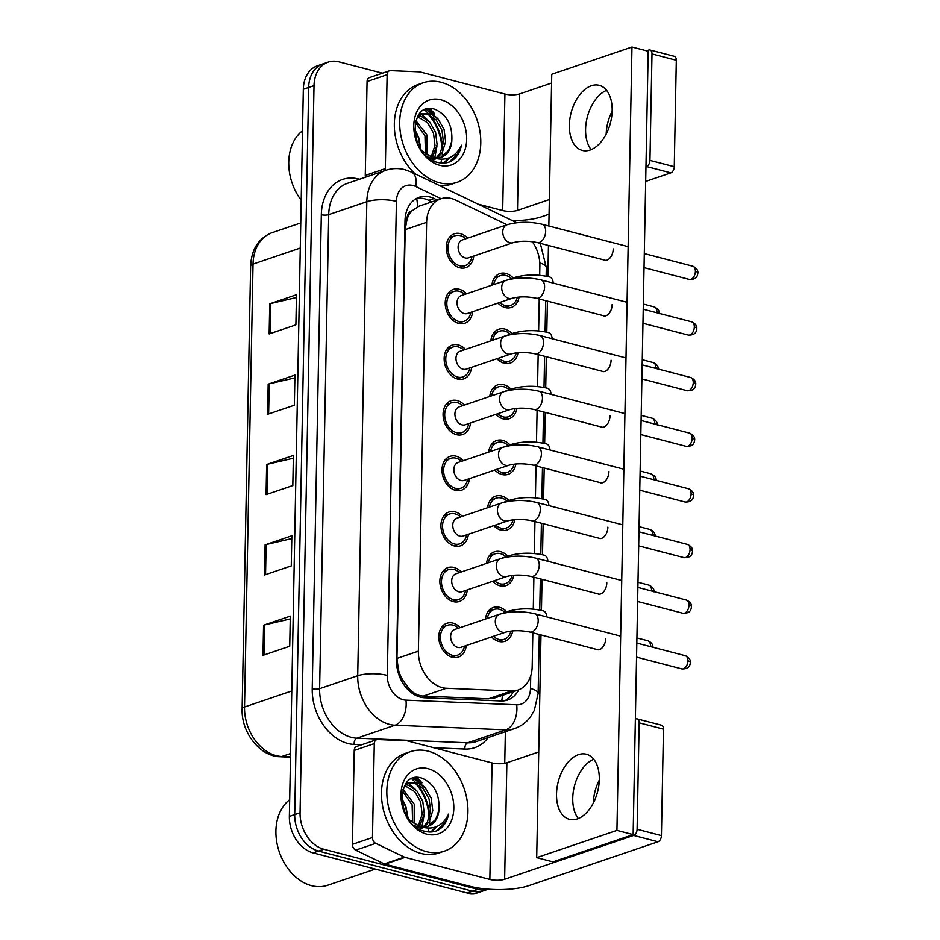 <?xml version="1.0" encoding="UTF-8"?>
<svg xmlns="http://www.w3.org/2000/svg" width="940" height="940" viewBox="0 0 940 940"><rect width="100%" height="100%" fill="white"/><g stroke="black" fill="none" stroke-linecap="round" stroke-linejoin="round"><path stroke-width="1.41" d="M490.845 340.809A17.872 13.242 -108.8 0 1 498.764 329.247A17.872 13.242 -108.8 0 1 504.851 329.082A17.872 13.242 -108.8 0 1 512.112 333.594M518.034 352.676A17.872 13.242 -108.8 0 1 510.267 363.075A17.872 13.242 -108.8 0 1 504.193 363.24A17.872 13.242 -108.8 0 1 496.919 358.728M489.775 396.457A17.872 13.242 -108.8 0 1 497.695 384.883A17.872 13.242 -108.8 0 1 503.781 384.73A17.872 13.242 -108.8 0 1 511.043 389.231M516.965 408.324A17.872 13.242 -108.8 0 1 509.198 418.723A17.872 13.242 -108.8 0 1 503.123 418.876A17.872 13.242 -108.8 0 1 495.862 414.364M488.706 452.093A17.872 13.242 -108.8 0 1 496.637 440.519A17.872 13.242 -108.8 0 1 502.712 440.366A17.872 13.242 -108.8 0 1 509.974 444.867M515.895 463.961A17.872 13.242 -108.8 0 1 508.129 474.359A17.872 13.242 -108.8 0 1 502.054 474.512A17.872 13.242 -108.8 0 1 494.793 470.012M487.637 507.741A17.872 13.242 -108.8 0 1 495.568 496.167A17.872 13.242 -108.8 0 1 501.643 496.014A17.872 13.242 -108.8 0 1 508.904 500.515M514.826 519.597A17.872 13.242 -108.8 0 1 507.06 530.007A17.872 13.242 -108.8 0 1 500.985 530.16A17.872 13.242 -108.8 0 1 493.723 525.648M486.568 563.377A17.872 13.242 -108.8 0 1 494.499 551.803A17.872 13.242 -108.8 0 1 500.574 551.651A17.872 13.242 -108.8 0 1 507.835 556.151M513.757 575.245A17.872 13.242 -108.8 0 1 505.99 585.644A17.872 13.242 -108.8 0 1 499.916 585.796A17.872 13.242 -108.8 0 1 492.654 581.296M485.498 619.014A17.872 13.242 -108.8 0 1 493.43 607.452A17.872 13.242 -108.8 0 1 499.504 607.287A17.872 13.242 -108.8 0 1 506.766 611.799M512.688 630.881A17.872 13.242 -108.8 0 1 504.921 641.28A17.872 13.242 -108.8 0 1 498.846 641.444A17.872 13.242 -108.8 0 1 491.585 636.932M491.914 285.173A17.872 13.242 -108.8 0 1 499.833 273.599A17.872 13.242 -108.8 0 1 505.908 273.446A17.872 13.242 -108.8 0 1 513.181 277.946M519.103 297.04A17.872 13.242 -108.8 0 1 511.337 307.439A17.872 13.242 -108.8 0 1 505.262 307.591A17.872 13.242 -108.8 0 1 497.988 303.091M472.667 311.692A17.872 13.242 -108.8 0 1 464.736 323.266A17.872 13.242 -108.8 0 1 458.661 323.419A17.872 13.242 -108.8 0 1 445.49 306.687A17.872 13.242 -108.8 0 1 453.245 289.426A17.872 13.242 -108.8 0 1 459.319 289.273A17.872 13.242 -108.8 0 1 466.581 293.774M471.598 367.329A17.872 13.242 -108.8 0 1 463.667 378.902A17.872 13.242 -108.8 0 1 457.592 379.067A17.872 13.242 -108.8 0 1 444.42 362.335A17.872 13.242 -108.8 0 1 452.175 345.074A17.872 13.242 -108.8 0 1 458.25 344.91A17.872 13.242 -108.8 0 1 465.512 349.421M470.529 422.977A17.872 13.242 -108.8 0 1 462.598 434.55A17.872 13.242 -108.8 0 1 456.523 434.703A17.872 13.242 -108.8 0 1 443.351 417.971A17.872 13.242 -108.8 0 1 451.106 400.71A17.872 13.242 -108.8 0 1 457.181 400.558A17.872 13.242 -108.8 0 1 464.442 405.058M469.46 478.613A17.872 13.242 -108.8 0 1 461.54 490.187A17.872 13.242 -108.8 0 1 455.454 490.339A17.872 13.242 -108.8 0 1 442.282 473.619A17.872 13.242 -108.8 0 1 450.037 456.346A17.872 13.242 -108.8 0 1 456.112 456.194A17.872 13.242 -108.8 0 1 463.373 460.694M468.39 534.261A17.872 13.242 -108.8 0 1 460.471 545.835A17.872 13.242 -108.8 0 1 454.384 545.987A17.872 13.242 -108.8 0 1 441.213 529.255A17.872 13.242 -108.8 0 1 448.968 511.995A17.872 13.242 -108.8 0 1 455.042 511.842A17.872 13.242 -108.8 0 1 462.304 516.342M467.321 589.897A17.872 13.242 -108.8 0 1 459.402 601.471A17.872 13.242 -108.8 0 1 453.327 601.624A17.872 13.242 -108.8 0 1 440.143 584.891A17.872 13.242 -108.8 0 1 447.898 567.631A17.872 13.242 -108.8 0 1 453.973 567.478A17.872 13.242 -108.8 0 1 461.235 571.978M466.264 645.533A17.872 13.242 -108.8 0 1 458.332 657.107A17.872 13.242 -108.8 0 1 452.257 657.272A17.872 13.242 -108.8 0 1 439.074 640.539A17.872 13.242 -108.8 0 1 446.829 623.279A17.872 13.242 -108.8 0 1 452.904 623.114A17.872 13.242 -108.8 0 1 460.177 627.626M473.737 256.056A17.872 13.242 -108.8 0 1 465.805 267.63A17.872 13.242 -108.8 0 1 459.731 267.783A17.872 13.242 -108.8 0 1 446.559 251.05A17.872 13.242 -108.8 0 1 454.314 233.79A17.872 13.242 -108.8 0 1 460.389 233.637A17.872 13.242 -108.8 0 1 467.65 238.137M513.111 242.673L468.449 257.842A9.459 7.003 -108.8 0 1 465.23 257.924A9.459 7.003 -108.8 0 1 458.262 249.077A9.459 7.003 -108.8 0 1 462.363 239.935L507.024 224.754C518.093 221.64 529.772 221.464 542.039 224.237A9.459 5.711 104.6 0 1 545.67 231.358A9.459 5.711 104.6 0 1 545.647 231.922A9.459 5.711 104.6 0 1 537.269 242.555C528.163 240.769 520.114 240.805 513.111 242.673A9.459 7.003 -108.8 0 1 509.891 242.755A9.459 7.003 -108.8 0 1 502.771 232.392A9.459 7.003 -108.8 0 1 507.024 224.754L455.747 200.091A31.537 23.359 71.2 0 0 451.529 198.54A31.537 23.359 71.2 0 0 440.801 198.81A31.537 23.359 71.2 0 0 426.619 222.334L418.382 651.161A31.537 23.359 71.2 0 0 446.371 688.268L511.513 690.982A31.537 23.359 71.2 0 0 517.999 690.077A31.537 23.359 71.2 0 0 532.181 666.554L532.839 632.832M403.166 680.736A31.537 23.359 -108.8 0 1 398.407 669.668L398.396 670.197A10.516 7.79 71.2 0 0 403.166 680.736L408.054 687.399C412.413 692.792 417.501 695.694 423.305 696.105L488.447 698.82L495.251 697.797L517.999 690.077M440.801 198.81L418.97 206.224L412.19 210.713A10.516 7.79 71.2 0 0 407.067 218.679A31.537 9.283 -178.9 0 0 405.14 218.209M407.067 218.679L407.055 219.208A31.537 23.359 -108.8 0 1 412.19 210.713M407.055 219.208L405.187 229.618L396.95 658.435L398.407 669.668M539.701 275.303L539.877 266.067A31.537 23.359 71.2 0 0 532.298 241.639M533.286 609.155L533.897 577.184M534.355 553.507L534.966 521.547M535.424 497.871L536.035 465.911M536.493 442.235L537.104 410.263M537.562 386.587L538.173 354.627M538.632 330.951L539.243 298.979M421.849 784.841A42.042 31.149 71.2 0 0 415.057 777.674M415.421 783.29A42.042 31.149 -108.8 0 1 429.075 818.517A42.042 31.149 -108.8 0 0 415.421 783.29M434.691 115.949A42.042 31.149 71.2 0 0 427.9 108.77M428.264 114.398A42.042 31.149 -108.8 0 1 441.918 149.625A42.042 31.149 -108.8 0 0 428.264 114.398M313.114 852.886L467.18 893A31.537 23.359 -108.8 0 0 477.908 892.73L488.377 889.17A31.537 23.359 -108.8 0 1 477.884 889.369L323.806 849.243L318.46 851.064A31.537 23.359 -108.8 0 1 294.714 814.604L308.673 87.455A31.537 23.359 -108.8 0 1 322.855 63.932A31.537 23.359 -108.8 0 0 308.673 87.455L294.714 814.604A31.537 23.359 -108.8 0 0 318.46 851.064L472.526 891.179L318.46 851.064L313.114 852.886A31.537 23.359 -108.8 0 1 289.356 816.414L303.326 89.265A31.537 23.359 -108.8 0 1 317.509 65.741L328.201 62.111A31.537 23.359 -108.8 0 1 338.929 61.84L382.474 73.179M483.254 890.909A31.537 23.359 -108.8 0 1 472.526 891.179A31.537 23.359 -108.8 0 0 483.254 890.909M262.977 655.345L289.72 646.25L290.296 616.123L263.553 625.206L262.977 655.345M290.249 618.92L264.587 624.924A8.413 2.479 -178.9 0 0 263.553 625.206M264.516 574.986L291.259 565.904L291.835 535.777L265.103 544.859L264.516 574.986M291.788 538.561L266.126 544.577A8.413 2.479 -178.9 0 0 265.103 544.859M269.146 333.947L295.889 324.864L296.464 294.737L269.721 303.82L269.146 333.947M296.417 297.522L270.755 303.526A8.413 2.479 -178.9 0 0 269.721 303.82M267.606 414.293L294.349 405.211L294.925 375.084L268.182 384.166L267.606 414.293M294.878 377.868L269.216 383.873A8.413 2.479 -178.9 0 0 268.182 384.166M266.067 494.64L292.81 485.557L293.386 455.43L266.643 464.513L266.067 494.64M293.327 458.215L267.665 464.219A8.413 2.479 -178.9 0 0 266.643 464.513M437.229 200.02L434.127 198.528A31.537 23.359 71.2 0 0 429.909 196.977A31.537 23.359 71.2 0 0 419.193 197.247A31.537 23.359 71.2 0 0 405.011 220.771L396.562 660.667A31.537 23.359 71.2 0 0 424.539 697.774L501.091 700.97A31.537 23.359 71.2 0 0 507.577 700.053A31.537 23.359 71.2 0 0 518.704 689.819M417.278 206.929A31.537 17.131 -64.3 0 0 416.608 198.375A31.537 23.359 -108.8 0 1 424.563 198.787A31.537 23.359 -108.8 0 1 428.781 200.349L431.883 201.841M416.726 777.498A42.042 31.149 -108.8 0 1 421.943 782.844A42.042 31.149 -108.8 0 0 416.726 777.498M429.568 108.594A42.042 31.149 -108.8 0 1 434.785 113.94A42.042 31.149 -108.8 0 0 429.568 108.594M323.806 849.243A31.537 23.359 -108.8 0 1 300.06 812.783L314.019 85.634A31.537 23.359 -108.8 0 1 328.201 62.111M515.167 220.63L515.144 221.934M505.356 731.708L504.745 763.315M513.346 691.652A31.537 23.359 -108.8 0 1 504.827 700.746M471.951 256.655A15.769 11.679 -108.8 0 1 465.136 265.632A15.769 11.679 -108.8 0 1 459.766 265.773A15.769 11.679 -108.8 0 1 448.145 251.004A15.769 11.679 -108.8 0 1 454.984 235.775A15.769 11.679 -108.8 0 1 460.353 235.646A15.769 11.679 -108.8 0 1 465.864 238.748M507.365 279.955A9.459 7.003 -108.8 0 1 507.894 279.744L514.58 277.476A9.459 7.003 -108.8 0 0 512.465 278.816M517.317 297.228A15.769 11.679 -108.8 0 1 510.655 305.453A15.769 11.679 -108.8 0 1 505.297 305.582A15.769 11.679 -108.8 0 1 499.774 302.48M493.7 284.562A15.769 11.679 -108.8 0 1 500.515 275.596A15.769 11.679 -108.8 0 1 505.873 275.455A15.769 11.679 -108.8 0 1 511.395 278.557M512.042 298.309L467.38 313.49A9.459 7.003 -108.8 0 1 464.172 313.572A9.459 7.003 -108.8 0 1 457.193 304.713A9.459 7.003 -108.8 0 1 461.293 295.571L505.955 280.402A9.459 7.003 -108.8 0 0 501.702 288.028A9.459 7.003 -108.8 0 0 508.822 298.391A9.459 7.003 -108.8 0 0 512.042 298.309C519.045 296.441 527.093 296.406 536.199 298.192L604.573 315.993M470.881 312.303A15.769 11.679 -108.8 0 1 464.066 321.28A15.769 11.679 -108.8 0 1 458.697 321.41A15.769 11.679 -108.8 0 1 447.076 306.652A15.769 11.679 -108.8 0 1 453.914 291.424A15.769 11.679 -108.8 0 1 459.284 291.283A15.769 11.679 -108.8 0 1 464.795 294.385M510.972 353.957L466.311 369.126A9.459 7.003 -108.8 0 1 463.103 369.209A9.459 7.003 -108.8 0 1 456.123 360.349A9.459 7.003 -108.8 0 1 460.224 351.219L504.886 336.038A9.459 7.003 -108.8 0 0 500.632 343.664A9.459 7.003 -108.8 0 0 507.753 354.039A9.459 7.003 -108.8 0 0 510.972 353.957C517.975 352.089 526.024 352.042 535.13 353.828L603.504 371.629M469.812 367.94A15.769 11.679 -108.8 0 1 462.997 376.916A15.769 11.679 -108.8 0 1 457.639 377.058A15.769 11.679 -108.8 0 1 446.007 362.288A15.769 11.679 -108.8 0 1 452.845 347.06A15.769 11.679 -108.8 0 1 458.215 346.919A15.769 11.679 -108.8 0 1 463.726 350.021M509.903 409.593L465.241 424.774A9.459 7.003 -108.8 0 1 462.034 424.856A9.459 7.003 -108.8 0 1 455.054 415.997A9.459 7.003 -108.8 0 1 459.155 406.856L503.816 391.686A9.459 7.003 -108.8 0 0 499.563 399.312A9.459 7.003 -108.8 0 0 506.684 409.676A9.459 7.003 -108.8 0 0 509.903 409.593C516.906 407.725 524.955 407.69 534.061 409.476L602.434 427.277M468.743 423.576A15.769 11.679 -108.8 0 1 461.928 432.553A15.769 11.679 -108.8 0 1 456.57 432.694A15.769 11.679 -108.8 0 1 444.937 417.936A15.769 11.679 -108.8 0 1 451.788 402.696A15.769 11.679 -108.8 0 1 457.146 402.567A15.769 11.679 -108.8 0 1 462.656 405.669M508.834 465.241L464.184 480.411A9.459 7.003 -108.8 0 1 460.964 480.493A9.459 7.003 -108.8 0 1 453.985 471.633A9.459 7.003 -108.8 0 1 458.086 462.492L502.747 447.322A9.459 7.003 -108.8 0 0 498.494 454.948A9.459 7.003 -108.8 0 0 505.614 465.324A9.459 7.003 -108.8 0 0 508.834 465.241C515.837 463.373 523.885 463.326 533.004 465.112L601.365 482.913M467.673 479.224A15.769 11.679 -108.8 0 1 460.859 488.201A15.769 11.679 -108.8 0 1 455.501 488.33A15.769 11.679 -108.8 0 1 443.868 473.572A15.769 11.679 -108.8 0 1 450.718 458.344A15.769 11.679 -108.8 0 1 456.076 458.203A15.769 11.679 -108.8 0 1 461.587 461.305M506.296 335.592A9.459 7.003 -108.8 0 1 506.825 335.38L513.51 333.113A9.459 7.003 -108.8 0 0 511.395 334.452M516.248 352.864A15.769 11.679 -108.8 0 1 509.586 361.089A15.769 11.679 -108.8 0 1 504.228 361.23A15.769 11.679 -108.8 0 1 498.705 358.116M492.63 340.21A15.769 11.679 -108.8 0 1 499.446 331.232A15.769 11.679 -108.8 0 1 504.804 331.091A15.769 11.679 -108.8 0 1 510.326 334.194M505.227 391.24A9.459 7.003 -108.8 0 1 505.755 391.028L512.441 388.761A9.459 7.003 -108.8 0 0 510.326 390.1M515.179 408.501A15.769 11.679 -108.8 0 1 508.517 416.726A15.769 11.679 -108.8 0 1 503.159 416.866A15.769 11.679 -108.8 0 1 497.636 413.764M491.561 395.846A15.769 11.679 -108.8 0 1 498.376 386.869A15.769 11.679 -108.8 0 1 503.734 386.74A15.769 11.679 -108.8 0 1 509.257 389.841M504.157 446.876A9.459 7.003 -108.8 0 1 504.686 446.664L511.372 444.397A9.459 7.003 -108.8 0 0 509.257 445.736M514.121 464.149A15.769 11.679 -108.8 0 1 507.447 472.373A15.769 11.679 -108.8 0 1 502.089 472.503A15.769 11.679 -108.8 0 1 496.579 469.401M490.492 451.482A15.769 11.679 -108.8 0 1 497.307 442.517A15.769 11.679 -108.8 0 1 502.665 442.376A15.769 11.679 -108.8 0 1 508.188 445.478M606.183 134.103A33.64 20.304 104.6 0 1 612.14 111.237M606.594 90.334A33.64 20.304 -75.4 0 0 585.585 129.368A33.64 20.304 -75.4 0 0 591.154 149.636A33.64 20.304 -75.4 0 1 585.585 129.368A33.64 20.304 -75.4 0 1 606.594 90.334M365.472 177.214A5.252 3.889 -108.8 0 1 365.272 175.439L385.329 168.624L387.127 74.718L367.07 81.533A5.252 3.889 -108.8 0 1 369.432 77.609L389.489 70.794A5.252 3.889 71.2 0 0 387.127 74.718M365.272 175.439L367.07 81.533M512.512 220.677A42.042 12.384 -178.9 0 0 541.816 216.717L549.066 214.25M649.975 49.973L674.309 56.306A5.252 3.173 104.6 0 1 676.318 60.254L651.996 53.921A5.252 3.173 -75.4 0 0 649.975 49.973A5.252 3.173 -75.4 0 0 648.753 50.032L646.532 50.795M674.274 166.721A5.252 3.173 104.6 0 1 670.843 172.878L646.509 166.545A5.252 3.173 -75.4 0 0 649.951 160.388L674.274 166.721L676.318 60.254M645.698 181.42L670.843 172.878M649.951 160.388L651.996 53.921M551.58 83.049L519.726 93.871A10.516 3.09 1.1 0 1 504.921 94.035L420.133 71.957A5.252 3.889 71.2 0 0 419.428 71.851L390.57 70.641A5.252 3.889 71.2 0 0 389.489 70.794M549.348 199.55L517.482 210.384A10.516 3.09 1.1 0 1 502.689 210.537L478.143 204.145M385.329 168.624A5.252 3.889 71.2 0 0 385.529 170.399M593.34 802.995A33.64 20.304 104.6 0 1 599.297 780.13M593.751 759.238A33.64 20.304 -75.4 0 0 572.742 798.26A33.64 20.304 -75.4 0 0 578.312 818.54A33.64 20.304 -75.4 0 1 572.742 798.26A33.64 20.304 -75.4 0 1 593.751 759.238M372.475 837.516A5.252 3.889 71.2 0 0 375.741 843.345L404.353 857.104A5.252 3.889 71.2 0 0 405.058 857.362L385.001 864.177A5.252 3.889 -108.8 0 1 384.296 863.907L355.684 850.159A5.252 3.889 -108.8 0 1 352.43 844.332L372.475 837.516L374.285 743.611L354.227 750.425A5.252 3.889 -108.8 0 1 356.589 746.501L376.646 739.698A5.252 3.889 71.2 0 0 374.285 743.611M352.43 844.332L354.227 750.425M385.001 864.177L469.788 886.255A42.042 12.384 -178.9 0 0 528.962 885.609L658 841.77L633.666 835.437L504.639 879.276A10.516 3.09 1.1 0 1 489.846 879.441L405.058 857.362M637.132 718.865L661.455 725.198A5.252 3.173 104.6 0 1 663.476 729.158L639.153 722.825A5.252 3.173 -75.4 0 0 637.132 718.865A5.252 3.173 -75.4 0 0 635.91 718.936L635.37 719.112M633.666 835.437A5.252 3.173 -75.4 0 0 637.109 829.28L661.431 835.613L663.476 729.158M661.431 835.613A5.252 3.173 104.6 0 1 658 841.77M637.109 829.28L639.153 722.825M538.738 751.941L506.872 762.775A10.516 3.09 1.1 0 1 492.078 762.928L407.29 740.849A5.252 3.889 71.2 0 0 406.585 740.743L377.727 739.545A5.252 3.889 71.2 0 0 376.646 739.698M439.262 182.736A52.558 38.94 -108.8 0 1 400.511 133.527A52.558 38.94 -108.8 0 1 423.317 82.755A52.558 38.94 -108.8 0 1 441.189 82.309A52.558 38.94 -108.8 0 1 479.952 131.518A52.558 38.94 -108.8 0 1 457.134 182.29A52.558 38.94 -108.8 0 1 439.262 182.736M415.139 173.853A52.558 38.94 -108.8 0 1 394.353 123.011A52.558 38.94 -108.8 0 1 417.971 84.577L423.317 82.755M301.188 200.208A47.306 35.038 -108.8 0 1 302.527 130.801M432.329 160.258L435.314 158.59M436.125 157.979L440.108 153.373L443.48 142.422L441.953 130.19L436.113 119.885L427.712 114.222L421.32 113.916M432.282 160.27L436.184 158.672M437.264 157.991L442.223 152.644L445.607 141.693L444.079 129.462L438.228 119.169L429.839 113.493L422.365 113.493L417.442 116.807M429.803 158.743L430.403 158.014M431.202 156.898L434.997 145.3L433.469 133.069L427.618 122.776L417.536 116.701M430.685 159.33L431.683 158.308M432.494 157.333L437.112 144.584L435.584 132.352L429.745 122.047L421.343 116.384L418.418 115.832M425.432 153.901L424.974 135.959L415.386 122.294M426.971 154.912L427.101 135.231L415.868 120.555M417.654 143.444L415.28 135.783M420.227 148.438L418.606 138.121L414.634 130.178M422.365 113.493L418.594 114.938M427.547 157.027L435.772 158.566M440.507 157.509L448.591 150.482L451.799 141.165A23.758 17.602 -108.8 0 1 441.189 157.297A23.758 17.602 -108.8 0 1 433.105 157.497A23.758 17.602 -108.8 0 1 431.648 157.039L421.661 150.612M451.799 141.165C452.669 125.713 447.217 115.15 435.431 109.498C408.101 99.335 408.606 156.393 437.088 162.268C441.882 163.619 446.406 163.349 450.671 161.457C456.299 158.308 459.895 152.891 461.458 145.207C455.454 157.38 446.077 161.562 433.34 157.779L431.648 157.039M440.86 99.769A34.275 25.392 -108.8 0 1 466.675 139.402A34.275 25.392 -108.8 0 1 439.603 165.275A34.275 25.392 -108.8 0 1 413.788 125.643A34.275 25.392 -108.8 0 1 440.86 99.769M457.134 182.29L451.788 184.099A52.558 38.94 -108.8 0 1 439.403 185.521M433.422 160.858L433.974 159.73M434.151 159.342L434.468 158.59M434.774 157.838L436.924 146.299M428.452 120.708L421.144 113.998M421.061 113.94L419.91 113.258M436.936 117.829L426.02 109.24M443.692 163.102L448.568 158.096M449.026 162.115L458.132 153.572L461.458 145.207M420.991 149.648L418.723 137.546L414.611 129.05M444.291 163.067L449.696 157.638M426.419 851.64A52.558 38.94 -108.8 0 1 387.656 802.431A52.558 38.94 -108.8 0 1 410.474 751.659A52.558 38.94 -108.8 0 1 428.346 751.201A52.558 38.94 -108.8 0 1 467.11 800.41A52.558 38.94 -108.8 0 1 444.291 851.182A52.558 38.94 -108.8 0 1 426.419 851.64M444.291 851.182L438.945 853.003A52.558 38.94 -108.8 0 1 421.073 853.45A52.558 38.94 -108.8 0 1 382.31 804.241A52.558 38.94 -108.8 0 1 405.128 753.469L410.474 751.659M375.295 869.077L327.613 885.269A47.306 35.038 -108.8 0 1 311.528 885.68A47.306 35.038 -108.8 0 1 277.793 846.952A47.306 35.038 -108.8 0 1 289.685 799.705M419.487 829.15L422.471 827.482M423.282 826.871L427.265 822.265L430.637 811.314L429.11 799.082L423.27 788.789L414.869 783.114L408.477 782.809M419.44 829.162L423.341 827.564M424.422 826.883L429.38 821.548L432.764 810.597L431.237 798.366L425.385 788.061L416.996 782.397L409.523 782.397L404.599 785.711M416.961 827.647L417.56 826.918M418.359 825.802L422.154 814.205L420.615 801.961L414.775 791.668L404.694 785.593M417.842 828.222L418.829 827.2M419.651 826.225L424.269 813.476L422.741 801.244L416.902 790.951L408.501 785.276L405.575 784.724M412.589 822.794L412.131 804.852L402.543 791.198M414.117 823.804L414.258 804.135L403.025 789.447M404.811 812.336L402.438 804.675M407.384 817.342L405.763 807.014L401.791 799.082M409.523 782.397L405.751 783.831M414.704 825.919L422.93 827.459M427.665 826.401L435.749 819.386L438.957 810.057A23.758 17.602 -108.8 0 1 428.346 826.19A23.758 17.602 -108.8 0 1 420.262 826.389A23.758 17.602 -108.8 0 1 418.794 825.943L408.818 819.504M438.957 810.057C439.826 794.606 434.374 784.054 422.589 778.391C395.258 768.239 395.764 825.285 424.245 831.16C429.039 832.523 433.563 832.252 437.829 830.361C443.445 827.2 447.041 821.783 448.615 814.099C442.611 826.272 433.234 830.466 420.497 826.671L418.794 825.943M428.017 768.673A34.275 25.392 -108.8 0 1 453.82 808.306A34.275 25.392 -108.8 0 1 426.76 834.168A34.275 25.392 -108.8 0 1 400.945 794.535A34.275 25.392 -108.8 0 1 428.017 768.673M420.579 829.75L421.132 828.634M421.308 828.246L421.625 827.494M421.931 826.73L424.081 815.192M415.609 789.612L408.301 782.891M408.219 782.832L407.067 782.162M424.093 786.721L413.177 778.132M430.849 831.994L435.725 826.989M436.172 831.007L445.29 822.465L448.615 814.099M408.148 818.54L405.88 806.438L401.768 797.954M431.448 831.971L436.853 826.542M596.571 649.423A9.459 5.711 -75.4 0 0 597.335 649.728A9.459 5.711 -75.4 0 0 605.736 638.53A9.459 5.711 -75.4 0 0 605.748 638.425M597.64 593.786A9.459 5.711 -75.4 0 0 598.404 594.08A9.459 5.711 -75.4 0 0 606.805 582.882A9.459 5.711 -75.4 0 0 606.805 582.788M599.779 482.502A9.459 5.711 -75.4 0 0 600.543 482.808A9.459 5.711 -75.4 0 0 608.944 471.61A9.459 5.711 -75.4 0 0 608.944 471.504M600.848 426.866A9.459 5.711 -75.4 0 0 601.612 427.16A9.459 5.711 -75.4 0 0 610.013 415.962A9.459 5.711 -75.4 0 0 610.013 415.868M601.917 371.218A9.459 5.711 -75.4 0 0 602.681 371.523A9.459 5.711 -75.4 0 0 611.082 360.326A9.459 5.711 -75.4 0 0 611.082 360.22M602.986 315.582A9.459 5.711 -75.4 0 0 603.75 315.875A9.459 5.711 -75.4 0 0 612.152 304.678A9.459 5.711 -75.4 0 0 612.152 304.584M598.71 538.138A9.459 5.711 -75.4 0 0 599.473 538.444A9.459 5.711 -75.4 0 0 607.875 527.246A9.459 5.711 -75.4 0 0 607.875 527.14M604.056 259.933A9.459 5.711 -75.4 0 0 604.82 260.239A9.459 5.711 -75.4 0 0 613.221 249.041A9.459 5.711 -75.4 0 0 613.221 248.936M599.309 779.507A33.64 20.304 -75.4 0 0 586.395 754.221A33.64 20.304 -75.4 0 0 556.527 794.042A33.64 20.304 -75.4 0 0 569.44 819.327A33.64 20.304 -75.4 0 0 599.309 779.507M612.163 110.603A33.64 20.304 -75.4 0 0 599.238 85.329A33.64 20.304 -75.4 0 0 569.37 125.149A33.64 20.304 -75.4 0 0 582.295 150.424A33.64 20.304 -75.4 0 0 612.163 110.603M540.982 634.947L536.705 857.644L616.934 830.396L631.974 47L551.756 74.26L548.843 226.011M548.466 245.469L547.867 276.536M547.397 301.106L546.798 332.184M546.328 356.742L545.729 387.821M545.259 412.39L544.66 443.469M544.189 468.026L543.59 499.105M543.12 523.674L542.521 554.741M542.051 579.31L541.452 610.389M536.705 857.644L552.932 861.874L633.149 834.614L648.189 51.218L631.974 47M616.934 830.396L633.149 834.614M507.764 520.878L463.115 536.047A9.459 7.003 -108.8 0 1 459.895 536.129A9.459 7.003 -108.8 0 1 452.916 527.281A9.459 7.003 -108.8 0 1 457.028 518.14L501.678 502.959A9.459 7.003 -108.8 0 0 497.424 510.596A9.459 7.003 -108.8 0 0 504.557 520.96A9.459 7.003 -108.8 0 0 507.764 520.878C514.768 519.009 522.828 518.974 531.934 520.76L600.296 538.561M466.604 534.86A15.769 11.679 -108.8 0 1 459.789 543.837A15.769 11.679 -108.8 0 1 454.431 543.978A15.769 11.679 -108.8 0 1 442.799 529.208A15.769 11.679 -108.8 0 1 449.649 513.98A15.769 11.679 -108.8 0 1 455.007 513.851A15.769 11.679 -108.8 0 1 460.518 516.953M506.695 576.514L462.045 591.695A9.459 7.003 -108.8 0 1 458.826 591.777A9.459 7.003 -108.8 0 1 451.846 582.918A9.459 7.003 -108.8 0 1 455.959 573.776L500.609 558.607A9.459 7.003 -108.8 0 0 496.367 566.232A9.459 7.003 -108.8 0 0 503.488 576.596A9.459 7.003 -108.8 0 0 506.695 576.514C513.698 574.645 521.759 574.61 530.865 576.396L599.226 594.197M465.535 590.508A15.769 11.679 -108.8 0 1 458.72 599.485A15.769 11.679 -108.8 0 1 453.362 599.614A15.769 11.679 -108.8 0 1 441.73 584.856A15.769 11.679 -108.8 0 1 448.58 569.628A15.769 11.679 -108.8 0 1 453.938 569.487A15.769 11.679 -108.8 0 1 459.449 572.589M505.626 632.162L460.976 647.331A9.459 7.003 -108.8 0 1 457.757 647.413A9.459 7.003 -108.8 0 1 450.777 638.554A9.459 7.003 -108.8 0 1 454.889 629.424L499.539 614.243A9.459 7.003 -108.8 0 0 495.298 621.869A9.459 7.003 -108.8 0 0 502.418 632.244A9.459 7.003 -108.8 0 0 505.626 632.162C512.629 630.293 520.689 630.246 529.796 632.033L598.157 649.834M464.478 646.144A15.769 11.679 -108.8 0 1 457.651 655.121A15.769 11.679 -108.8 0 1 452.293 655.262A15.769 11.679 -108.8 0 1 440.66 640.493A15.769 11.679 -108.8 0 1 447.511 625.264A15.769 11.679 -108.8 0 1 452.869 625.124A15.769 11.679 -108.8 0 1 458.391 628.226M503.1 502.524A9.459 7.003 -108.8 0 1 503.617 502.312L510.303 500.033A9.459 7.003 -108.8 0 0 508.188 501.373M513.052 519.785A15.769 11.679 -108.8 0 1 506.39 528.01A15.769 11.679 -108.8 0 1 501.02 528.151A15.769 11.679 -108.8 0 1 495.509 525.049M489.423 507.13A15.769 11.679 -108.8 0 1 496.238 498.153A15.769 11.679 -108.8 0 1 501.596 498.024A15.769 11.679 -108.8 0 1 507.118 501.126M502.031 558.16A9.459 7.003 -108.8 0 1 502.548 557.949L509.233 555.681A9.459 7.003 -108.8 0 0 507.118 557.02M511.983 575.433A15.769 11.679 -108.8 0 1 505.321 583.658A15.769 11.679 -108.8 0 1 499.951 583.787A15.769 11.679 -108.8 0 1 494.44 580.685M488.353 562.766A15.769 11.679 -108.8 0 1 495.169 553.801A15.769 11.679 -108.8 0 1 500.538 553.66A15.769 11.679 -108.8 0 1 506.049 556.762M500.961 613.797A9.459 7.003 -108.8 0 1 501.478 613.585L508.164 611.317A9.459 7.003 -108.8 0 0 506.049 612.657M510.913 631.069A15.769 11.679 -108.8 0 1 504.251 639.294A15.769 11.679 -108.8 0 1 498.882 639.435A15.769 11.679 -108.8 0 1 493.371 636.321M487.284 618.414A15.769 11.679 -108.8 0 1 494.099 609.437A15.769 11.679 -108.8 0 1 499.469 609.296A15.769 11.679 -108.8 0 1 504.98 612.398M408.031 689.737A31.537 20.363 -87.6 0 0 408.054 687.399M501.702 700.993A31.537 20.363 -87.6 0 0 502.406 695.377M398.396 670.197A31.537 9.283 -178.9 0 0 397.503 669.973M405.187 229.618L426.619 222.334M488.447 698.82L511.513 690.982M423.305 696.105L446.371 688.268M396.95 658.435L418.382 651.161M290.495 757.17L280.167 756.735A10.516 6.792 -87.6 0 0 281.824 756.489L290.507 756.853M280.167 756.735C259.828 756.536 241.133 732.284 242.121 708.925A10.516 3.09 1.1 0 1 244.518 707.009A42.042 31.149 71.2 0 0 281.824 756.489L290.566 753.516M300.271 248.042L253.025 264.093A10.516 3.09 -178.9 0 0 250.616 266.008C251.474 249.218 258.571 238.126 271.93 232.732A42.042 31.149 71.2 0 0 253.025 264.093L244.518 707.009L291.764 690.959M289.356 816.414L300.06 812.783M303.326 89.265L314.019 85.634M467.18 893L477.884 889.369M267.089 494.299L267.665 464.219M268.629 413.941L269.216 383.873M270.18 333.594L270.755 303.526M265.55 574.645L266.126 544.577M264.011 654.992L264.587 624.924M441.119 198.704L415.832 186.543A21.021 15.569 71.2 0 0 413.012 185.509A21.021 15.569 71.2 0 0 396.41 201.371L387.315 675.425A21.021 15.569 71.2 0 0 403.143 699.736A21.021 15.569 71.2 0 0 405.963 700.159L516.706 704.789A21.021 15.569 71.2 0 0 530.489 688.503L530.736 675.813M516.706 704.789A21.021 13.571 -87.6 0 1 505.779 729.851L395.035 725.222A42.042 31.149 -108.8 0 1 389.383 724.364A42.042 31.149 -108.8 0 1 357.717 675.743L366.823 201.689A42.042 31.149 -108.8 0 1 385.741 170.328L347.624 183.276A42.042 31.149 71.2 0 0 328.718 214.637L319.612 688.691A42.042 31.149 71.2 0 0 351.278 737.312A42.042 31.149 71.2 0 0 356.93 738.17L467.673 742.8A42.042 31.149 71.2 0 0 476.322 741.578L514.427 728.629A42.042 31.149 -108.8 0 1 505.779 729.851L467.673 742.8A5.252 3.396 92.4 0 0 464.936 749.062L433.81 747.758M361.771 744.75L354.192 744.433A47.306 35.038 -108.8 0 1 312.221 688.773L321.315 214.72A5.252 1.551 -178.9 0 0 328.718 214.637L366.823 201.689A21.021 6.192 1.1 0 1 396.41 201.371M354.192 744.433A5.252 3.396 92.4 0 1 356.93 738.17L395.035 725.222A21.021 13.571 -87.6 0 0 405.963 700.159M321.315 214.72A47.306 35.038 -108.8 0 1 358.68 179.023A47.306 35.038 -108.8 0 1 359.48 179.246M488.177 737.548A47.306 35.038 -108.8 0 1 464.936 749.062M387.315 675.425A21.021 6.192 1.1 0 0 357.717 675.743L319.612 688.691A5.252 1.551 -178.9 0 1 312.221 688.773M530.489 688.503A21.021 6.192 1.1 0 1 538.138 693.45L539.278 634.512M539.807 262.93A21.021 6.192 1.1 0 1 546.316 267.559L540.288 243.343M415.832 186.543A21.021 11.421 -64.3 0 0 411.567 172.138L516.777 222.721M428.781 200.349L434.127 198.528M689.326 279.427C697.198 279.744 697.269 275.009 697.527 275.009L697.88 272.953C698.115 270.144 696.411 267.9 692.768 266.208A6.827 4.124 104.6 0 1 695.4 271.343A6.827 4.124 104.6 0 1 689.326 279.427L644.041 267.642M697.88 272.953A6.827 2.009 -178.9 0 0 695.4 271.343M659.375 313.666C659.61 310.87 657.906 308.626 654.264 306.922A6.827 4.124 104.6 0 1 656.895 312.068A6.827 4.124 104.6 0 1 656.849 312.773M659.328 313.42A6.827 2.009 -178.9 0 0 656.895 312.068M514.58 277.476C525.648 274.351 537.327 274.186 549.595 276.959A9.459 5.711 104.6 0 1 553.202 283.069M688.268 335.075C696.129 335.392 696.199 330.657 696.458 330.645L696.81 328.589C697.045 325.792 695.341 323.536 691.711 321.844A6.827 4.124 104.6 0 1 694.331 326.979A6.827 4.124 104.6 0 1 688.268 335.075L642.972 323.278M696.81 328.589A6.827 2.009 -178.9 0 0 694.331 326.979M505.955 280.402C517.024 277.276 528.703 277.112 540.97 279.885A9.459 5.711 104.6 0 1 544.601 286.994A9.459 5.711 104.6 0 1 544.577 287.57A9.459 5.711 104.6 0 1 536.199 298.192M687.199 390.711C695.059 391.028 695.13 386.293 695.389 386.293L695.741 384.225C695.976 381.429 694.272 379.184 690.641 377.492A6.827 4.124 104.6 0 1 693.262 382.627A6.827 4.124 104.6 0 1 687.199 390.711L641.902 378.914M695.741 384.225A6.827 2.009 -178.9 0 0 693.262 382.627M504.886 336.038C515.966 332.924 527.634 332.748 539.901 335.521A9.459 5.711 104.6 0 1 543.532 342.63A9.459 5.711 104.6 0 1 543.508 343.206A9.459 5.711 104.6 0 1 535.13 353.828M686.13 446.347C693.99 446.676 694.061 441.929 694.319 441.929L694.684 439.873C694.907 437.077 693.215 434.821 689.572 433.129A6.827 4.124 104.6 0 1 692.193 438.263A6.827 4.124 104.6 0 1 686.13 446.347L640.833 434.562M694.684 439.873A6.827 2.009 -178.9 0 0 692.193 438.263M503.816 391.686C514.897 388.561 526.564 388.385 538.832 391.169A9.459 5.711 104.6 0 1 542.462 398.278A9.459 5.711 104.6 0 1 542.439 398.842A9.459 5.711 104.6 0 1 534.061 409.476M685.06 501.995C692.933 502.312 692.991 497.577 693.25 497.577L693.614 495.509C693.849 492.713 692.145 490.469 688.503 488.765A6.827 4.124 104.6 0 1 691.123 493.899A6.827 4.124 104.6 0 1 685.06 501.995L639.764 490.198M693.614 495.509A6.827 2.009 -178.9 0 0 691.123 493.899M502.747 447.322C513.827 444.197 525.495 444.032 537.762 446.805A9.459 5.711 104.6 0 1 541.393 453.914A9.459 5.711 104.6 0 1 541.381 454.49A9.459 5.711 104.6 0 1 533.004 465.112M658.306 369.314C658.541 366.506 656.837 364.262 653.194 362.57A6.827 4.124 104.6 0 1 655.826 367.704A6.827 4.124 104.6 0 1 655.779 368.41M658.259 369.056A6.827 2.009 -178.9 0 0 655.826 367.704M513.51 333.113C524.579 329.999 536.258 329.822 548.525 332.596A9.459 5.711 104.6 0 1 552.133 338.706M657.236 424.951C657.471 422.154 655.768 419.91 652.125 418.206A6.827 4.124 104.6 0 1 654.757 423.341A6.827 4.124 104.6 0 1 654.71 424.058M657.189 424.692A6.827 2.009 -178.9 0 0 654.757 423.341M512.441 388.761C523.51 385.635 535.189 385.459 547.456 388.244A9.459 5.711 104.6 0 1 551.075 394.353M656.167 480.599C656.402 477.79 654.698 475.546 651.067 473.854A6.827 4.124 104.6 0 1 653.688 478.989A6.827 4.124 104.6 0 1 653.652 479.694M656.12 480.34A6.827 2.009 -178.9 0 0 653.688 478.989M511.372 444.397C522.44 441.271 534.12 441.107 546.387 443.88A9.459 5.711 104.6 0 1 550.006 449.99M517.482 210.384L519.726 93.871M502.689 210.537L504.921 94.035M504.639 879.276L506.872 762.775M489.846 879.441L492.078 762.928M384.296 863.907L404.353 857.104M375.741 843.345L355.684 850.159M424.481 109.839A42.042 31.149 -108.8 0 1 427.9 113.059M429.603 114.938A42.042 31.149 -108.8 0 1 442.529 147.756M442.552 152.092A42.042 31.149 -108.8 0 1 442.153 156.733M441.718 159.33A42.042 31.149 -108.8 0 1 440.813 162.996M411.638 778.743A42.042 31.149 -108.8 0 1 415.057 781.951M416.761 783.831A42.042 31.149 -108.8 0 1 429.686 816.649M429.709 820.984A42.042 31.149 -108.8 0 1 429.31 825.625M428.875 828.234A42.042 31.149 -108.8 0 1 427.97 831.9M683.991 557.631C691.864 557.949 691.922 553.214 692.181 553.214L692.545 551.157C692.78 548.349 691.076 546.105 687.434 544.413A6.827 4.124 104.6 0 1 690.054 549.548A6.827 4.124 104.6 0 1 683.991 557.631L638.695 545.846M692.545 551.157A6.827 2.009 -178.9 0 0 690.054 549.548M501.678 502.959C512.758 499.845 524.426 499.669 536.693 502.442A9.459 5.711 104.6 0 1 540.336 509.562A9.459 5.711 104.6 0 1 540.312 510.126A9.459 5.711 104.6 0 1 531.934 520.76M682.922 613.28C690.794 613.597 690.853 608.861 691.111 608.85L691.476 606.793C691.711 603.997 690.007 601.741 686.365 600.049A6.827 4.124 104.6 0 1 688.985 605.184A6.827 4.124 104.6 0 1 682.922 613.28L637.625 601.482M691.476 606.793A6.827 2.009 -178.9 0 0 688.985 605.184M500.609 558.607C511.689 555.481 523.357 555.317 535.624 558.09A9.459 5.711 104.6 0 1 539.266 565.198A9.459 5.711 104.6 0 1 539.243 565.774A9.459 5.711 104.6 0 1 530.865 576.396M681.852 668.916C689.725 669.233 689.784 664.498 690.042 664.498L690.407 662.43C690.641 659.633 688.938 657.389 685.295 655.697A6.827 4.124 104.6 0 1 687.916 660.832A6.827 4.124 104.6 0 1 681.852 668.916L636.556 657.119M690.407 662.43A6.827 2.009 -178.9 0 0 687.916 660.832M499.539 614.243C510.62 611.129 522.288 610.953 534.566 613.726A9.459 5.711 104.6 0 1 538.197 620.835A9.459 5.711 104.6 0 1 538.173 621.411A9.459 5.711 104.6 0 1 529.796 632.033M655.098 536.235C655.333 533.438 653.629 531.182 649.998 529.49A6.827 4.124 104.6 0 1 652.618 534.625A6.827 4.124 104.6 0 1 652.583 535.33M655.051 535.976A6.827 2.009 -178.9 0 0 652.618 534.625M510.303 500.033C521.371 496.919 533.051 496.743 545.317 499.516A9.459 5.711 104.6 0 1 548.937 505.626M654.04 591.871C654.264 589.074 652.56 586.83 648.929 585.127A6.827 4.124 104.6 0 1 651.549 590.273A6.827 4.124 104.6 0 1 651.514 590.978M653.982 591.624A6.827 2.009 -178.9 0 0 651.549 590.273M509.233 555.681C520.313 552.556 531.981 552.391 544.248 555.164A9.459 5.711 104.6 0 1 547.867 561.274M652.971 647.519C653.206 644.711 651.502 642.466 647.86 640.775A6.827 4.124 104.6 0 1 650.48 645.909A6.827 4.124 104.6 0 1 650.445 646.614M652.912 647.261A6.827 2.009 -178.9 0 0 650.48 645.909M508.164 611.317C519.244 608.204 530.912 608.027 543.179 610.8A9.459 5.711 104.6 0 1 546.798 616.91M242.121 708.925L250.616 266.008M271.93 232.732L300.753 222.933M411.567 172.138L404.94 169.705C398.443 168.025 392.039 168.237 385.741 170.328M514.427 728.629C520.889 726.373 526.212 722.484 530.395 716.95L534.308 710.44L538.138 693.45M539.748 610.036L540.347 578.864M540.817 554.4L541.405 523.228M541.875 498.752L542.474 467.579M542.944 443.116L543.543 411.943M544.013 387.468L544.613 356.307M545.082 331.832L545.682 300.659M546.152 276.196L546.316 267.559M454.984 235.775L449.085 237.785M537.269 242.555L605.63 260.357M465.136 265.632L459.237 267.642M542.039 224.237L628.143 246.656M692.768 266.208L644.311 253.589M500.515 275.596L494.616 277.594M510.655 305.453L504.757 307.451M654.264 306.922L643.336 304.078M453.914 291.424L448.016 293.421M464.066 321.28L458.168 323.278M540.97 279.885L627.074 302.304M691.711 321.844L643.242 309.225M452.845 347.06L446.958 349.057M462.997 376.916L457.099 378.926M539.901 335.521L626.005 357.94M690.641 377.492L642.173 364.873M451.788 402.696L445.889 404.705M461.928 432.553L456.029 434.562M538.832 391.169L624.936 413.588M689.572 433.129L641.104 420.509M450.718 458.344L444.82 460.341M460.859 488.201L454.96 490.198M537.762 446.805L623.866 469.224M688.503 488.765L640.034 476.145M499.446 331.232L493.547 333.23M509.586 361.089L503.687 363.099M653.194 362.57L642.267 359.726M498.376 386.869L492.478 388.878M508.517 416.726L502.618 418.735M652.125 418.206L641.198 415.363M497.307 442.517L491.409 444.514M507.447 472.373L501.549 474.371M651.067 473.854L640.14 470.999M433.411 159.941L432.341 160.305M420.568 828.833L419.498 829.198M449.649 513.98L443.751 515.99M459.789 543.837L453.891 545.846M536.693 502.442L622.797 524.861M687.434 544.413L638.965 531.793M448.58 569.628L442.681 571.626M458.72 599.485L452.822 601.482M535.624 558.09L621.728 580.509M686.365 600.049L637.896 587.43M447.511 625.264L441.612 627.262M457.651 655.121L451.752 657.13M534.566 613.726L620.659 636.145M685.295 655.697L636.827 643.077M496.238 498.153L490.339 500.162M506.39 528.01L500.491 530.019M649.998 529.49L639.071 526.647M495.169 553.801L489.27 555.798M505.321 583.658L499.422 585.655M648.929 585.127L638.002 582.283M494.099 609.437L488.201 611.435M504.251 639.294L498.353 641.303M647.86 640.775L636.932 637.931"/></g></svg>
